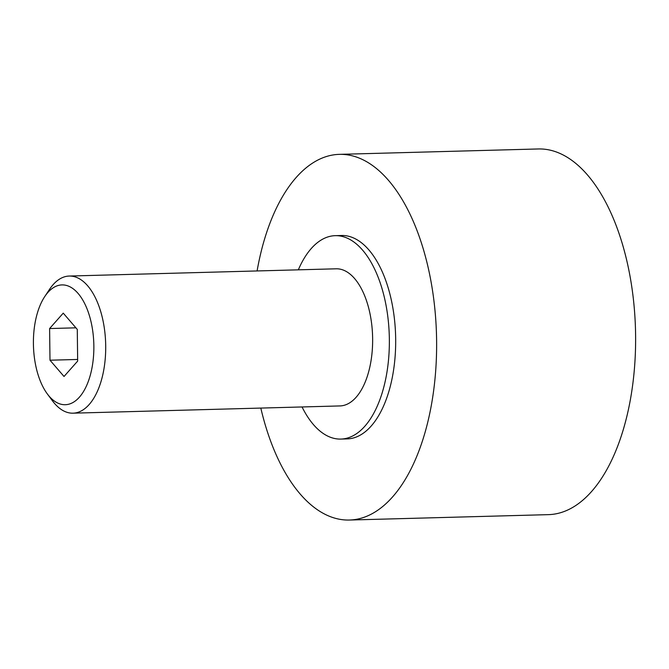 <?xml version="1.0" encoding="UTF-8"?>
<svg xmlns="http://www.w3.org/2000/svg" width="669" height="669" viewBox="0 0 669 669"><rect width="100%" height="100%" fill="white"/><g stroke="black" fill="none" stroke-linecap="round" stroke-linejoin="round"><path stroke-width="1" d="M44.706 296.635L49.447 289.468A68.589 34.562 88.4 0 1 69.258 276.046A68.589 34.562 88.4 0 1 70.278 276.046A68.589 34.562 88.4 0 1 105.685 344.686A68.589 34.562 88.4 0 1 72.971 413.174A68.589 34.562 88.4 0 1 71.951 413.174A68.589 34.562 88.4 0 1 52.475 400.848L47.348 393.949A59.926 30.197 88.4 0 1 44.706 296.635A59.926 30.197 88.4 0 1 62.903 284.91A59.926 30.197 88.4 0 1 93.852 345.764A59.926 30.197 88.4 0 1 64.366 404.712A59.926 30.197 88.4 0 1 47.348 393.949M69.258 276.046L336.181 268.804A68.589 34.562 88.4 0 1 337.209 268.804A68.589 34.562 88.4 0 1 372.616 337.444A68.589 34.562 88.4 0 1 339.902 405.932L72.971 413.174M257.097 270.953A182.905 92.163 88.4 0 1 339.4 154.355A182.905 92.163 88.4 0 1 342.127 154.363A182.905 92.163 88.4 0 1 436.556 337.402A182.905 92.163 88.4 0 1 349.318 520.039A182.905 92.163 88.4 0 1 346.592 520.03A182.905 92.163 88.4 0 1 260.818 408.082M339.4 154.355L538.394 148.961A182.905 92.163 88.4 0 1 541.121 148.97A182.905 92.163 88.4 0 1 635.55 332.008A182.905 92.163 88.4 0 1 548.312 514.645L349.318 520.039M298.332 269.833A101.747 51.262 88.4 0 1 335.286 235.664A101.747 51.262 88.4 0 1 336.8 235.672A101.747 51.262 88.4 0 1 389.325 337.485A101.747 51.262 88.4 0 1 340.805 439.073A101.747 51.262 88.4 0 1 339.283 439.073A101.747 51.262 88.4 0 1 302.053 406.961M335.286 235.664L341.6 235.496A101.747 51.262 88.4 0 1 343.122 235.496A101.747 51.262 88.4 0 1 395.647 337.31A101.747 51.262 88.4 0 1 347.119 438.906L340.805 439.073M49.606 328.546L63.246 313.142L77.278 329.416L77.663 361.084L64.023 376.48L49.991 360.206L49.606 328.546L75.915 327.827M49.991 360.206L77.646 359.462"/></g></svg>

